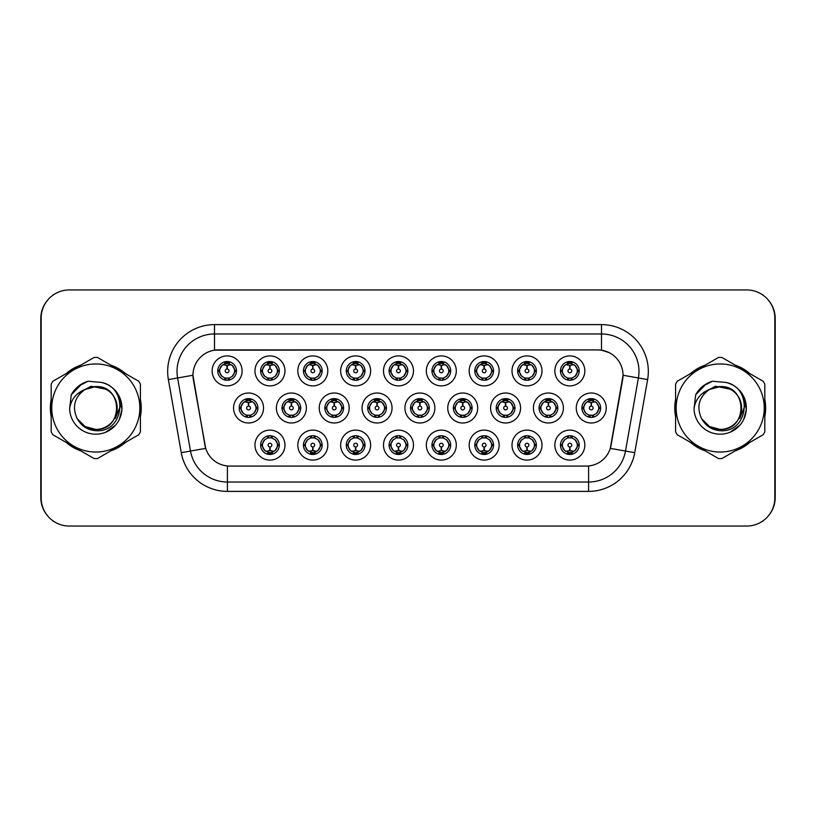 <?xml version="1.0" encoding="UTF-8"?>
<svg xmlns="http://www.w3.org/2000/svg" width="816" height="816" viewBox="0 0 816 816"><rect width="100%" height="100%" fill="white"/><g stroke="black" fill="none" stroke-linecap="round" stroke-linejoin="round"><path stroke-width="1.22" d="M284.957 445.108A14.994 14.994 0 0 1 269.963 460.091A14.994 14.994 0 0 1 254.969 445.108A14.994 14.994 0 0 1 269.963 430.114A14.994 14.994 0 0 1 284.957 445.108M260.6 445.108A9.374 9.374 0 0 0 269.963 454.471A9.374 9.374 0 0 0 279.337 445.108A9.374 9.374 0 0 0 269.963 435.734A9.374 9.374 0 0 0 260.6 445.108L261.61 445.108L264.802 450.544A7.497 7.497 0 0 1 264.802 439.671L261.61 445.108M413.467 445.108A14.994 14.994 0 0 1 398.483 460.091A14.994 14.994 0 0 1 383.489 445.108A14.994 14.994 0 0 1 398.483 430.114A14.994 14.994 0 0 1 413.467 445.108M389.11 445.108A9.374 9.374 0 0 0 398.483 454.471A9.374 9.374 0 0 0 407.847 445.108A9.374 9.374 0 0 0 398.483 435.734A9.374 9.374 0 0 0 389.11 445.108L390.13 445.108L393.322 450.544A7.497 7.497 0 0 1 393.322 439.671L390.13 445.108M456.307 445.108A14.994 14.994 0 0 1 441.323 460.091A14.994 14.994 0 0 1 426.329 445.108A14.994 14.994 0 0 1 441.323 430.114A14.994 14.994 0 0 1 456.307 445.108M431.95 445.108A9.374 9.374 0 0 0 441.323 454.471A9.374 9.374 0 0 0 450.687 445.108A9.374 9.374 0 0 0 441.323 435.734A9.374 9.374 0 0 0 431.95 445.108L432.959 445.108L436.162 450.544A7.497 7.497 0 0 1 436.162 439.671L432.959 445.108M499.147 445.108A14.994 14.994 0 0 1 484.153 460.091A14.994 14.994 0 0 1 469.169 445.108A14.994 14.994 0 0 1 484.153 430.114A14.994 14.994 0 0 1 499.147 445.108M474.79 445.108A9.374 9.374 0 0 0 484.153 454.471A9.374 9.374 0 0 0 493.527 445.108A9.374 9.374 0 0 0 484.153 435.734A9.374 9.374 0 0 0 474.79 445.108L475.799 445.108L478.992 450.544A7.497 7.497 0 0 1 478.992 439.671L475.799 445.108M370.637 445.108A14.994 14.994 0 0 1 355.643 460.091A14.994 14.994 0 0 1 340.649 445.108A14.994 14.994 0 0 1 355.643 430.114A14.994 14.994 0 0 1 370.637 445.108M346.27 445.108A9.374 9.374 0 0 0 355.643 454.471A9.374 9.374 0 0 0 365.007 445.108A9.374 9.374 0 0 0 355.643 435.734A9.374 9.374 0 0 0 346.27 445.108L347.29 445.108L350.482 450.544A7.497 7.497 0 0 1 350.482 439.671L347.29 445.108M327.797 445.108A14.994 14.994 0 0 1 312.803 460.091A14.994 14.994 0 0 1 297.809 445.108A14.994 14.994 0 0 1 312.803 430.114A14.994 14.994 0 0 1 327.797 445.108M303.43 445.108A9.374 9.374 0 0 0 312.803 454.471A9.374 9.374 0 0 0 322.177 445.108A9.374 9.374 0 0 0 312.803 435.734A9.374 9.374 0 0 0 303.43 445.108L304.45 445.108L307.642 450.544A7.497 7.497 0 0 1 307.642 439.671L304.45 445.108M541.987 445.108A14.994 14.994 0 0 1 526.993 460.091A14.994 14.994 0 0 1 511.999 445.108A14.994 14.994 0 0 1 526.993 430.114A14.994 14.994 0 0 1 541.987 445.108M517.63 445.108A9.374 9.374 0 0 0 526.993 454.471A9.374 9.374 0 0 0 536.367 445.108A9.374 9.374 0 0 0 526.993 435.734A9.374 9.374 0 0 0 517.63 445.108L518.639 445.108L521.832 450.544A7.497 7.497 0 0 1 521.832 439.671L518.639 445.108M584.827 445.108A14.994 14.994 0 0 1 569.833 460.091A14.994 14.994 0 0 1 554.839 445.108A14.994 14.994 0 0 1 569.833 430.114A14.994 14.994 0 0 1 584.827 445.108M560.459 445.108A9.374 9.374 0 0 0 569.833 454.471A9.374 9.374 0 0 0 579.207 445.108A9.374 9.374 0 0 0 569.833 435.734A9.374 9.374 0 0 0 560.459 445.108L561.479 445.108L564.672 450.544A7.497 7.497 0 0 1 564.672 439.671L561.479 445.108M263.537 408A14.994 14.994 0 0 1 248.543 422.994A14.994 14.994 0 0 1 233.549 408A14.994 14.994 0 0 1 248.543 393.006A14.994 14.994 0 0 1 263.537 408M239.18 408A9.374 9.374 0 0 0 248.543 417.374A9.374 9.374 0 0 0 257.917 408A9.374 9.374 0 0 0 248.543 398.626A9.374 9.374 0 0 0 239.18 408L240.19 408.01L243.382 413.437A7.497 7.497 0 0 1 243.392 402.553L240.19 408.01M306.377 408A14.994 14.994 0 0 1 291.383 422.994A14.994 14.994 0 0 1 276.389 408A14.994 14.994 0 0 1 291.383 393.006A14.994 14.994 0 0 1 306.377 408M282.01 408A9.374 9.374 0 0 0 291.383 417.374A9.374 9.374 0 0 0 300.757 408A9.374 9.374 0 0 0 291.383 398.626A9.374 9.374 0 0 0 282.01 408L283.03 408.01L286.222 413.437A7.497 7.497 0 0 1 286.232 402.553L283.03 408.01M434.887 408A14.994 14.994 0 0 1 419.903 422.994A14.994 14.994 0 0 1 404.909 408A14.994 14.994 0 0 1 419.903 393.006A14.994 14.994 0 0 1 434.887 408M410.53 408A9.374 9.374 0 0 0 419.903 417.374A9.374 9.374 0 0 0 429.267 408A9.374 9.374 0 0 0 419.903 398.626A9.374 9.374 0 0 0 410.53 408L411.55 408.01L414.742 413.437A7.497 7.497 0 0 1 414.752 402.553L411.55 408.01M349.217 408A14.994 14.994 0 0 1 334.223 422.994A14.994 14.994 0 0 1 319.229 408A14.994 14.994 0 0 1 334.223 393.006A14.994 14.994 0 0 1 349.217 408M324.85 408A9.374 9.374 0 0 0 334.223 417.374A9.374 9.374 0 0 0 343.597 408A9.374 9.374 0 0 0 334.223 398.626A9.374 9.374 0 0 0 324.85 408L325.87 408.01L329.062 413.437A7.497 7.497 0 0 1 329.072 402.553L325.87 408.01M392.057 408A14.994 14.994 0 0 1 377.063 422.994A14.994 14.994 0 0 1 362.069 408A14.994 14.994 0 0 1 377.063 393.006A14.994 14.994 0 0 1 392.057 408M367.69 408A9.374 9.374 0 0 0 377.063 417.374A9.374 9.374 0 0 0 386.427 408A9.374 9.374 0 0 0 377.063 398.626A9.374 9.374 0 0 0 367.69 408L368.71 408.01L371.902 413.437A7.497 7.497 0 0 1 371.912 402.553L368.71 408.01M563.407 408A14.994 14.994 0 0 1 548.413 422.994A14.994 14.994 0 0 1 533.419 408A14.994 14.994 0 0 1 548.413 393.006A14.994 14.994 0 0 1 563.407 408M539.05 408A9.374 9.374 0 0 0 548.413 417.374A9.374 9.374 0 0 0 557.787 408A9.374 9.374 0 0 0 548.413 398.626A9.374 9.374 0 0 0 539.05 408L540.059 408.01L543.252 413.437A7.497 7.497 0 0 1 543.262 402.553L540.059 408.01M520.567 408A14.994 14.994 0 0 1 505.573 422.994A14.994 14.994 0 0 1 490.589 408A14.994 14.994 0 0 1 505.573 393.006A14.994 14.994 0 0 1 520.567 408M496.21 408A9.374 9.374 0 0 0 505.573 417.374A9.374 9.374 0 0 0 514.947 408A9.374 9.374 0 0 0 505.573 398.626A9.374 9.374 0 0 0 496.21 408L497.219 408.01L500.412 413.437A7.497 7.497 0 0 1 500.422 402.553L497.219 408.01M477.727 408A14.994 14.994 0 0 1 462.733 422.994A14.994 14.994 0 0 1 447.749 408A14.994 14.994 0 0 1 462.733 393.006A14.994 14.994 0 0 1 477.727 408M453.37 408A9.374 9.374 0 0 0 462.733 417.374A9.374 9.374 0 0 0 472.107 408A9.374 9.374 0 0 0 462.733 398.626A9.374 9.374 0 0 0 453.37 408L454.379 408.01L457.582 413.437A7.497 7.497 0 0 1 457.592 402.553L454.379 408.01M606.247 408A14.994 14.994 0 0 1 591.253 422.994A14.994 14.994 0 0 1 576.259 408A14.994 14.994 0 0 1 591.253 393.006A14.994 14.994 0 0 1 606.247 408M581.879 408A9.374 9.374 0 0 0 591.253 417.374A9.374 9.374 0 0 0 600.627 408A9.374 9.374 0 0 0 591.253 398.626A9.374 9.374 0 0 0 581.879 408L582.899 408.01L586.092 413.437A7.497 7.497 0 0 1 586.102 402.553L582.899 408.01M541.987 370.892A14.994 14.994 0 0 1 526.993 385.886A14.994 14.994 0 0 1 511.999 370.892A14.994 14.994 0 0 1 526.993 355.909A14.994 14.994 0 0 1 541.987 370.892M517.63 370.892A9.374 9.374 0 0 0 526.993 380.266A9.374 9.374 0 0 0 536.367 370.892A9.374 9.374 0 0 0 526.993 361.529A9.374 9.374 0 0 0 517.63 370.892L518.639 370.913L521.832 376.329A7.497 7.497 0 0 1 521.842 365.446L518.639 370.913M499.147 370.892A14.994 14.994 0 0 1 484.153 385.886A14.994 14.994 0 0 1 469.169 370.892A14.994 14.994 0 0 1 484.153 355.909A14.994 14.994 0 0 1 499.147 370.892M474.79 370.892A9.374 9.374 0 0 0 484.153 380.266A9.374 9.374 0 0 0 493.527 370.892A9.374 9.374 0 0 0 484.153 361.529A9.374 9.374 0 0 0 474.79 370.892L475.799 370.913L478.992 376.329A7.497 7.497 0 0 1 479.012 365.446L475.799 370.913M456.307 370.892A14.994 14.994 0 0 1 441.323 385.886A14.994 14.994 0 0 1 426.329 370.892A14.994 14.994 0 0 1 441.323 355.909A14.994 14.994 0 0 1 456.307 370.892M431.95 370.892A9.374 9.374 0 0 0 441.323 380.266A9.374 9.374 0 0 0 450.687 370.892A9.374 9.374 0 0 0 441.323 361.529A9.374 9.374 0 0 0 431.95 370.892L432.959 370.913L436.162 376.329A7.497 7.497 0 0 1 436.172 365.446L432.959 370.913M413.467 370.892A14.994 14.994 0 0 1 398.483 385.886A14.994 14.994 0 0 1 383.489 370.892A14.994 14.994 0 0 1 398.483 355.909A14.994 14.994 0 0 1 413.467 370.892M389.11 370.892A9.374 9.374 0 0 0 398.483 380.266A9.374 9.374 0 0 0 407.847 370.892A9.374 9.374 0 0 0 398.483 361.529A9.374 9.374 0 0 0 389.11 370.892L390.13 370.913L393.322 376.329A7.497 7.497 0 0 1 393.332 365.446L390.13 370.913M370.637 370.892A14.994 14.994 0 0 1 355.643 385.886A14.994 14.994 0 0 1 340.649 370.892A14.994 14.994 0 0 1 355.643 355.909A14.994 14.994 0 0 1 370.637 370.892M346.27 370.892A9.374 9.374 0 0 0 355.643 380.266A9.374 9.374 0 0 0 365.007 370.892A9.374 9.374 0 0 0 355.643 361.529A9.374 9.374 0 0 0 346.27 370.892L347.29 370.913L350.482 376.329A7.497 7.497 0 0 1 350.492 365.446L347.29 370.913M327.797 370.892A14.994 14.994 0 0 1 312.803 385.886A14.994 14.994 0 0 1 297.809 370.892A14.994 14.994 0 0 1 312.803 355.909A14.994 14.994 0 0 1 327.797 370.892M303.43 370.892A9.374 9.374 0 0 0 312.803 380.266A9.374 9.374 0 0 0 322.177 370.892A9.374 9.374 0 0 0 312.803 361.529A9.374 9.374 0 0 0 303.43 370.892L304.45 370.913L307.642 376.329A7.497 7.497 0 0 1 307.652 365.446L304.45 370.913M284.957 370.892A14.994 14.994 0 0 1 269.963 385.886A14.994 14.994 0 0 1 254.969 370.892A14.994 14.994 0 0 1 269.963 355.909A14.994 14.994 0 0 1 284.957 370.892M260.6 370.892A9.374 9.374 0 0 0 269.963 380.266A9.374 9.374 0 0 0 279.337 370.892A9.374 9.374 0 0 0 269.963 361.529A9.374 9.374 0 0 0 260.6 370.892L261.61 370.913L264.802 376.329A7.497 7.497 0 0 1 264.812 365.446L261.61 370.913M242.117 370.892A14.994 14.994 0 0 1 227.123 385.886A14.994 14.994 0 0 1 212.14 370.892A14.994 14.994 0 0 1 227.123 355.909A14.994 14.994 0 0 1 242.117 370.892M217.76 370.892A9.374 9.374 0 0 0 227.123 380.266A9.374 9.374 0 0 0 236.497 370.892A9.374 9.374 0 0 0 227.123 361.529A9.374 9.374 0 0 0 217.76 370.892L218.77 370.913L221.962 376.329A7.497 7.497 0 0 1 221.972 365.446L218.77 370.913M584.827 370.892A14.994 14.994 0 0 1 569.833 385.886A14.994 14.994 0 0 1 554.839 370.892A14.994 14.994 0 0 1 569.833 355.909A14.994 14.994 0 0 1 584.827 370.892M560.459 370.892A9.374 9.374 0 0 0 569.833 380.266A9.374 9.374 0 0 0 579.207 370.892A9.374 9.374 0 0 0 569.833 361.529A9.374 9.374 0 0 0 560.459 370.892L561.479 370.913L564.672 376.329A7.497 7.497 0 0 1 564.682 365.446L561.479 370.913M181.264 452.676L168.382 379.593A46.849 46.849 0 0 1 214.516 324.605L601.484 324.605A46.849 46.849 0 0 1 647.618 379.593L634.736 452.676A46.849 46.849 0 0 1 588.601 491.395L227.399 491.395A46.849 46.849 0 0 1 181.264 452.676L205.693 448.372L193.351 379.603A25.296 25.296 0 0 1 218.26 349.911L597.74 349.911A25.296 25.296 0 0 1 622.649 379.603L611.082 445.189A25.296 25.296 0 0 1 586.174 466.089L229.826 466.089A25.296 25.296 0 0 1 204.918 445.189L192.964 375.258L177.602 377.971A37.475 37.475 0 0 1 214.516 333.979L601.484 333.979A37.475 37.475 0 0 1 638.398 377.971L625.505 451.054A37.475 37.475 0 0 1 588.601 482.021L227.399 482.021A37.475 37.475 0 0 1 190.495 451.054L177.602 377.971A37.475 37.475 0 0 1 177.031 371.453M51.173 399.412A45.441 45.441 0 0 0 51.173 416.588M66.045 442.343A45.441 45.441 0 0 0 80.927 450.942M110.67 450.942A45.441 45.441 0 0 0 125.552 442.343M140.423 416.588A45.441 45.441 0 0 0 140.423 399.412M675.577 399.412A45.441 45.441 0 0 0 675.577 416.588M690.448 442.343A45.441 45.441 0 0 0 705.33 450.942M735.073 450.942A45.441 45.441 0 0 0 749.955 442.343M764.827 416.588A45.441 45.441 0 0 0 764.827 399.412M214.516 324.605L214.516 350.186L597.74 349.911L601.484 350.186L609.113 352.604M192.964 375.207L193.239 371.453M586.174 466.089L229.826 466.089M647.618 379.593L623.036 375.258L610.307 448.372L634.736 452.676M611.082 445.189L610.929 445.985M205.071 445.985L204.918 445.189M125.552 373.657A45.441 45.441 0 0 0 110.67 365.058M80.927 365.058A45.441 45.441 0 0 0 66.045 373.657M749.955 373.657A45.441 45.441 0 0 0 735.073 365.058M705.33 365.058A45.441 45.441 0 0 0 690.448 373.657M774.823 318.046A28.111 28.111 0 0 0 746.711 289.945L69.289 289.945A28.111 28.111 0 0 0 41.177 318.046L41.177 497.954A28.111 28.111 0 0 0 69.289 526.055L746.711 526.055A28.111 28.111 0 0 0 774.823 497.954L774.823 318.046M47.144 300.727A28.111 28.111 0 0 0 40.8 318.515L40.8 497.485A28.111 28.111 0 0 0 47.144 515.273M768.856 515.273A28.111 28.111 0 0 0 775.2 497.485L775.2 318.515A28.111 28.111 0 0 0 768.856 300.727M568.976 365.17L569.588 365.282L569.752 369.026A1.867 1.867 180 0 0 567.967 370.943A1.867 1.867 180 0 0 569.833 372.769A1.867 1.867 180 0 0 571.71 370.943A1.867 1.867 180 0 0 569.915 369.026L570.078 365.282L570.7 365.17M573.903 364.609L570.068 365.466M577.33 370.892A7.497 7.497 0 0 1 574.994 376.329L578.187 370.892L574.994 365.456A7.497 7.497 0 0 1 577.33 370.892M570.241 361.539L570.16 363.406L571.751 363.65A7.497 7.497 0 0 1 571.802 363.661L572.577 361.937M566.712 364.079L569.507 363.406L569.476 362.712M569.425 361.539L569.507 363.406M571.679 361.712L570.629 363.446L571.445 361.661L570.629 363.446L574.994 365.456C578.075 369.087 578.075 372.708 574.994 376.329L571.802 378.124L567.64 378.063M571.679 380.083L570.894 378.318L571.802 378.124L572.577 379.858M570.894 378.318L571.445 380.123L570.894 378.318M567.987 380.083L569.038 378.349L568.222 380.123L569.038 378.349L567.865 378.124L567.089 379.858M567.987 361.712L568.783 363.477L564.672 365.456C561.592 369.077 561.592 372.708 564.672 376.329L567.865 378.124M568.783 363.477L568.222 361.661L568.783 363.477M569.599 365.466L565.763 364.609M590.386 402.278L591.008 402.38L591.172 406.133A1.867 1.867 180 0 0 589.387 408.041A1.867 1.867 180 0 0 591.253 409.877A1.867 1.867 180 0 0 593.12 408.041A1.867 1.867 180 0 0 591.335 406.133L591.498 402.38L592.12 402.278M595.323 401.707L591.488 402.574M598.75 408A7.497 7.497 0 0 1 596.414 413.437L599.607 408L596.414 402.563A7.497 7.497 0 0 1 598.75 408M591.661 398.636L591.58 400.513L593.161 400.748A7.497 7.497 0 0 1 593.222 400.768L593.997 399.044M588.132 401.186L590.927 400.513L590.896 399.809M590.845 398.636L590.927 400.513M593.099 398.81L592.049 400.544L592.865 398.769L592.049 400.544L596.414 402.563C599.495 406.195 599.495 409.816 596.414 413.437L593.222 415.232L589.06 415.171M593.099 417.19L592.304 415.426L593.222 415.232L593.997 416.956M592.304 415.426L592.865 417.231L592.304 415.426M589.407 417.19L590.458 415.456L589.642 417.231L590.458 415.456L589.285 415.232L588.509 416.956M589.407 398.81L590.203 400.574L586.092 402.563C583.012 406.184 583.012 409.805 586.092 413.437L589.285 415.232M590.203 400.574L589.642 398.769L590.203 400.574M591.019 402.574L587.183 401.707M570.7 450.83L570.078 450.718L569.915 446.974A1.867 1.867 -0 0 0 571.71 445.057A1.867 1.867 -0 0 0 569.833 443.231A1.867 1.867 -0 0 0 567.967 445.057A1.867 1.867 -0 0 0 569.752 446.974L569.588 450.718L568.976 450.83M565.763 451.391L569.599 450.534M571.679 454.288L570.894 452.523L574.994 450.544C578.075 446.923 578.075 443.292 574.994 439.671A7.497 7.497 0 0 1 574.984 450.554L578.187 445.087L574.994 439.671L571.802 437.876L572.577 436.142M569.425 454.461L569.507 452.594L567.926 452.35A7.497 7.497 0 0 1 567.865 452.339L567.089 454.063M572.954 451.921L570.16 452.594L570.19 453.288M570.241 454.461L570.16 452.594M567.987 454.288L569.038 452.554L568.222 454.339L569.038 452.554L564.672 450.544C561.592 446.913 561.592 443.292 564.672 439.671L567.865 437.876L567.089 436.142M567.987 435.917L568.783 437.682L567.865 437.876M568.783 437.682L568.222 435.877L568.783 437.682M567.834 437.876L572.026 437.937M571.679 435.917L570.629 437.651L571.445 435.877L570.629 437.651L571.802 437.876M570.894 452.523L571.445 454.339L570.894 452.523M570.068 450.534L573.903 451.391M117.208 407.225A21.42 21.42 0 0 0 85.078 389.456C74.582 396.923 71.91 406.562 77.061 418.373L77.347 418.873A21.42 21.42 0 0 0 95.798 429.42C123.43 430.756 123.43 385.244 95.798 386.58L85.078 389.456L95.798 386.58C123.43 385.244 123.43 430.756 95.798 429.42A21.42 21.42 0 0 0 117.218 408C115.954 394.985 108.814 387.845 95.798 386.58C123.43 385.244 123.43 430.756 95.798 429.42C123.43 430.756 123.43 385.244 95.798 386.58C123.43 385.244 123.43 430.756 95.798 429.42C123.43 430.756 123.43 385.244 95.798 386.58C123.43 385.244 123.43 430.756 95.798 429.42L85.088 426.554L77.347 418.873L85.088 426.554L95.798 429.42L85.088 426.554L77.347 418.873L85.088 426.554L95.798 429.42L85.088 426.554L77.347 418.873L85.088 426.554L95.798 429.42L85.088 426.554L77.347 418.873C81.447 426.105 87.598 430.042 95.798 430.675C124.44 433.072 128.918 387.416 101.296 382.408L88.016 381.245C80.611 383.53 75.031 388.039 71.267 394.791L69.625 408.571A26.183 26.183 0 0 0 95.798 434.183A26.183 26.183 0 0 0 101.296 382.408M95.798 452.033A44.033 44.033 0 0 0 139.842 408A44.033 44.033 0 0 0 95.798 363.967A44.033 44.033 0 0 0 51.765 408A44.033 44.033 0 0 0 95.798 452.033M95.798 458.592A50.592 50.592 0 0 0 97.461 458.572L138.761 434.724A50.592 50.592 0 0 0 140.423 431.848L140.423 384.152A50.592 50.592 0 0 0 138.761 381.276L97.461 357.428A50.592 50.592 0 0 0 94.146 357.428L52.836 381.276A50.592 50.592 0 0 0 51.173 384.152L51.173 431.848A50.592 50.592 0 0 0 52.836 434.724L94.146 458.572A50.592 50.592 0 0 0 95.798 458.592M119.758 397.443L121.931 409.53L119.411 419.302M115.556 425.177L105.743 432.215M69.625 408.571C71.145 399.34 76.296 392.965 85.078 389.456M71.267 394.791L81.875 383.877L87.853 381.296L81.875 383.877L71.298 394.74L81.875 383.877L87.853 381.296L81.875 383.877L71.267 394.791L81.875 383.877L88.016 381.245L78.387 386.254M87.853 381.296L81.875 383.877L71.298 394.74L81.875 383.877L87.853 381.296L81.875 383.877L71.298 394.74M140.423 413.61A44.972 44.972 0 0 0 140.423 402.39M122.971 372.157A44.972 44.972 0 0 0 113.251 366.547M78.346 366.547A44.972 44.972 0 0 0 68.626 372.157M51.173 402.39A44.972 44.972 0 0 0 51.173 413.61M120.37 406.225L115.372 418.394M106.202 389.273L91.015 386.233L77.51 393.863M68.626 443.843A44.972 44.972 0 0 0 78.346 449.453M113.251 449.453A44.972 44.972 0 0 0 122.971 443.843M741.601 407.225A21.42 21.42 0 0 0 709.481 389.456C698.986 396.923 696.313 406.562 701.454 418.373L701.75 418.873A21.42 21.42 0 0 0 720.202 429.42C747.833 430.756 747.833 385.244 720.202 386.58L709.481 389.456L720.202 386.58C747.833 385.244 747.833 430.756 720.202 429.42A21.42 21.42 0 0 0 741.622 408C740.347 394.985 733.207 387.845 720.202 386.58C747.833 385.244 747.833 430.756 720.202 429.42C747.833 430.756 747.833 385.244 720.202 386.58C747.833 385.244 747.833 430.756 720.202 429.42C747.833 430.756 747.833 385.244 720.202 386.58C747.833 385.244 747.833 430.756 720.202 429.42L709.492 426.554L701.75 418.873L709.492 426.554L720.202 429.42L709.492 426.554L701.75 418.873L709.492 426.554L720.202 429.42L709.492 426.554L701.75 418.873L709.492 426.554L720.202 429.42L709.492 426.554L701.75 418.873C705.85 426.105 712.001 430.042 720.202 430.675C748.843 433.072 753.311 387.416 725.689 382.408L712.409 381.245C705.014 383.53 699.434 388.039 695.671 394.791L694.028 408.571A26.183 26.183 0 0 0 720.202 434.183A26.183 26.183 0 0 0 725.689 382.408M720.202 452.033A44.033 44.033 0 0 0 764.235 408A44.033 44.033 0 0 0 720.202 363.967A44.033 44.033 0 0 0 676.158 408A44.033 44.033 0 0 0 720.202 452.033M720.202 458.592A50.592 50.592 0 0 0 721.854 458.572L763.164 434.724A50.592 50.592 0 0 0 764.827 431.848L764.827 384.152A50.592 50.592 0 0 0 763.164 381.276L721.854 357.428A50.592 50.592 0 0 0 718.539 357.428L677.239 381.276A50.592 50.592 0 0 0 675.577 384.152L675.577 431.848A50.592 50.592 0 0 0 677.239 434.724L718.539 458.572A50.592 50.592 0 0 0 720.202 458.592M744.151 397.443L746.334 409.53L743.815 419.302M739.959 425.177L730.136 432.215M694.028 408.571C695.538 399.34 700.689 392.965 709.481 389.456M712.256 381.296L706.268 383.877L695.701 394.74L706.268 383.877L712.256 381.296L706.268 383.877L695.701 394.74L706.268 383.877L712.256 381.296L706.268 383.877L695.701 394.74L706.268 383.877L712.256 381.296L706.268 383.877L695.671 394.791L706.268 383.877L712.409 381.245L702.78 386.254M764.827 413.61A44.972 44.972 0 0 0 764.827 402.39M747.374 372.157A44.972 44.972 0 0 0 737.654 366.547M702.749 366.547A44.972 44.972 0 0 0 693.029 372.157M675.577 402.39A44.972 44.972 0 0 0 675.577 413.61M744.773 406.225L739.765 418.394M730.595 389.273L715.408 386.233L701.913 393.863M693.029 443.843A44.972 44.972 0 0 0 702.749 449.453M737.654 449.453A44.972 44.972 0 0 0 747.374 443.843M526.136 365.17L526.748 365.282L526.912 369.026A1.867 1.867 180 0 0 525.127 370.943A1.867 1.867 180 0 0 526.993 372.769A1.867 1.867 180 0 0 528.87 370.943A1.867 1.867 180 0 0 527.075 369.026L527.238 365.282L527.86 365.17M531.073 364.609L527.228 365.466A5.437 5.437 0 0 1 527.238 365.466M534.49 370.892A7.497 7.497 0 0 1 532.154 376.329L535.347 370.892L532.154 365.456A7.497 7.497 0 0 1 534.49 370.892M527.401 361.539L527.32 363.406L528.911 363.65A7.497 7.497 0 0 1 528.962 363.661L529.737 361.937M523.872 364.079L526.667 363.406L526.636 362.712M526.585 361.539L526.667 363.406M528.839 361.712L527.789 363.446L532.154 365.456C535.235 369.087 535.235 372.708 532.154 376.329L528.962 378.124L524.8 378.063M528.839 380.083L528.054 378.318L528.962 378.124L529.737 379.858M528.054 378.318L528.605 380.123L528.054 378.318M525.157 380.083L526.208 378.349L525.025 378.124L524.26 379.858M525.157 361.712L525.943 363.477L521.832 365.456C518.752 369.077 518.752 372.708 521.832 376.329L525.025 378.124M525.943 363.477L525.382 361.661L525.943 363.477M526.759 365.466L522.923 364.609M483.296 365.17L483.908 365.282L484.072 369.026A1.867 1.867 180 0 0 482.287 370.943A1.867 1.867 180 0 0 484.153 372.769A1.867 1.867 180 0 0 486.03 370.943A1.867 1.867 180 0 0 484.235 369.026L484.398 365.282L485.02 365.17M488.233 364.609L484.398 365.466M491.65 370.892A7.497 7.497 0 0 1 489.314 376.329L492.517 370.892L489.314 365.456A7.497 7.497 0 0 1 491.65 370.892M484.561 361.539L484.48 363.406L486.071 363.65A7.497 7.497 0 0 1 486.122 363.661L486.897 361.937M481.032 364.079L483.827 363.406L483.796 362.712M483.745 361.539L483.827 363.406M485.999 361.712L484.949 363.446L489.314 365.456C492.405 369.087 492.405 372.708 489.314 376.329L486.122 378.124L481.97 378.063M485.999 380.083L485.214 378.318L486.122 378.124L486.897 379.858M485.214 378.318L485.775 380.123L485.214 378.318M482.317 380.083L483.368 378.349L482.185 378.124L481.42 379.858M482.317 361.712L483.103 363.477L478.992 365.456C475.912 369.077 475.912 372.708 478.992 376.329L482.185 378.124M483.103 363.477L482.542 361.661L483.103 363.477M483.919 365.466L480.083 364.609M440.456 365.17L441.068 365.282A5.62 5.62 0 0 1 441.079 365.282L441.079 365.466M445.393 364.609L442.18 365.17M448.81 370.892A7.497 7.497 0 0 1 446.485 376.329L449.677 370.892L446.485 365.456A7.497 7.497 0 0 1 448.81 370.892M441.731 361.539L441.65 363.406L443.231 363.65A7.497 7.497 0 0 1 443.292 363.661L444.057 361.937M437.243 364.609L441.068 365.282L441.242 369.026A1.867 1.867 180 0 0 439.447 370.943A1.867 1.867 180 0 0 441.323 372.769A1.867 1.867 180 0 0 443.19 370.943A1.867 1.867 180 0 0 441.405 369.026L441.558 365.466M438.192 364.079L440.987 363.406L440.966 362.712M440.905 361.539L440.987 363.406M443.159 361.712L442.109 363.446L446.485 365.456C449.565 369.087 449.565 372.708 446.485 376.329L443.292 378.124L444.057 379.858M443.159 380.083L442.374 378.318L443.292 378.124M442.374 378.318L442.935 380.123L442.374 378.318M443.323 378.124L439.13 378.063M439.477 380.083L440.528 378.349L439.355 378.124L438.58 379.858M439.477 361.712L440.263 363.477L436.162 365.456C433.072 369.077 433.072 372.708 436.162 376.329L439.355 378.124M440.263 363.477L439.702 361.661L440.263 363.477M397.616 365.17L398.239 365.282L398.402 369.026A1.867 1.867 180 0 0 396.607 370.943A1.867 1.867 180 0 0 398.483 372.769A1.867 1.867 180 0 0 400.35 370.943A1.867 1.867 180 0 0 398.565 369.026L398.728 365.282L399.34 365.17M402.553 364.609L398.718 365.466M405.98 370.892A7.497 7.497 0 0 1 403.645 376.329L406.837 370.892L403.645 365.456A7.497 7.497 0 0 1 405.98 370.892M398.891 361.539L398.81 363.406L400.391 363.65A7.497 7.497 0 0 1 400.452 363.661L401.217 361.937M395.352 364.079L398.157 363.406L398.126 362.712M398.075 361.539L398.157 363.406M400.319 361.712L399.269 363.446L403.645 365.456C406.725 369.087 406.725 372.708 403.645 376.329L400.452 378.124L401.217 379.858M400.319 380.083L399.534 378.318L400.452 378.124M399.534 378.318L400.095 380.123L399.534 378.318M400.483 378.124L396.29 378.063M396.637 380.083L397.688 378.349L396.515 378.124L395.74 379.858M396.637 361.712L397.423 363.477L393.322 365.456C390.242 369.077 390.242 372.708 393.322 376.329L396.515 378.124M397.423 363.477L396.872 361.661L397.423 363.477M398.239 365.466L394.403 364.609M527.86 450.83L527.238 450.718L527.075 446.974A1.867 1.867 -0 0 0 528.87 445.057A1.867 1.867 -0 0 0 526.993 443.231A1.867 1.867 -0 0 0 525.127 445.057A1.867 1.867 -0 0 0 526.912 446.974L526.748 450.718L526.136 450.83M522.923 451.391L526.759 450.534M528.839 454.288L528.054 452.523L532.154 450.544C535.235 446.923 535.235 443.292 532.154 439.671A7.497 7.497 0 0 1 532.144 450.554L535.347 445.087L532.154 439.671L528.962 437.876L529.737 436.142M526.585 454.461L526.667 452.594L525.086 452.35A7.497 7.497 0 0 1 525.025 452.339L524.26 454.063M530.125 451.921L527.32 452.594L527.35 453.288M527.401 454.461L527.32 452.594M525.157 454.288L526.208 452.554L521.832 450.544C518.752 446.913 518.752 443.292 521.832 439.671L525.025 437.876L524.26 436.142M525.157 435.917L525.943 437.682L525.025 437.876M525.943 437.682L525.382 435.877L525.943 437.682M524.994 437.876L529.186 437.937M528.839 435.917L527.789 437.651L528.962 437.876M528.054 452.523L528.605 454.339L528.054 452.523M527.238 450.534A5.437 5.437 0 0 1 527.228 450.534L531.073 451.391M485.02 450.83L484.398 450.718L484.235 446.974A1.867 1.867 -0 0 0 486.03 445.057A1.867 1.867 -0 0 0 484.153 443.231A1.867 1.867 -0 0 0 482.287 445.057A1.867 1.867 -0 0 0 484.072 446.974L483.908 450.718L483.296 450.83M480.083 451.391L483.919 450.534M485.999 454.288L485.214 452.523L489.314 450.544C492.405 446.923 492.405 443.292 489.314 439.671A7.497 7.497 0 0 1 489.304 450.554L492.517 445.087L489.314 439.671L486.122 437.876L486.897 436.142M483.745 454.461L483.827 452.594L482.246 452.35A7.497 7.497 0 0 1 482.185 452.339L481.42 454.063M487.285 451.921L484.48 452.594L484.51 453.288M484.561 454.461L484.48 452.594M482.317 454.288L483.368 452.554L478.992 450.544C475.912 446.913 475.912 443.292 478.992 439.671L482.185 437.876L481.42 436.142M482.317 435.917L483.103 437.682L482.185 437.876M483.103 437.682L482.542 435.877L483.103 437.682M482.154 437.876L486.346 437.937M485.999 435.917L484.949 437.651L486.122 437.876M485.214 452.523L485.775 454.339L485.214 452.523M484.398 450.534L488.233 451.391M442.18 450.83L441.568 450.718L441.405 446.974A1.867 1.867 -0 0 0 443.19 445.057A1.867 1.867 -0 0 0 441.323 443.231A1.867 1.867 -0 0 0 439.447 445.057A1.867 1.867 -0 0 0 441.242 446.974L441.079 450.718L440.456 450.83M437.243 451.391L441.068 450.718A5.62 5.62 0 0 0 441.079 450.718L441.079 450.534M443.159 435.917L442.374 437.682L446.485 439.671C449.565 443.292 449.565 446.923 446.485 450.544L449.677 445.087L446.485 439.671A7.497 7.497 0 0 1 446.464 450.554A7.497 7.497 0 0 0 448.81 445.108M440.905 454.461L440.997 452.594L439.406 452.35A7.497 7.497 0 0 1 439.355 452.339L438.58 454.063M444.445 451.921L441.65 452.594L441.68 453.288M441.731 454.461L441.65 452.594M439.477 454.288L440.528 452.554L436.162 450.544C433.072 446.913 433.072 443.292 436.162 439.671L439.355 437.876L438.58 436.142M439.477 435.917L440.263 437.682L439.355 437.876M440.263 437.682L439.702 435.877L440.263 437.682M439.314 437.876L443.506 437.937M442.374 437.682L442.935 435.877L442.374 437.682M443.159 454.288L442.374 452.523L446.485 450.544M442.374 452.523L442.935 454.339L442.374 452.523M441.558 450.534L445.393 451.391M399.34 450.83L398.728 450.718L398.565 446.974A1.867 1.867 -0 0 0 400.35 445.057A1.867 1.867 -0 0 0 398.483 443.231A1.867 1.867 -0 0 0 396.607 445.057A1.867 1.867 -0 0 0 398.402 446.974L398.239 450.718L397.616 450.83M394.403 451.391L398.239 450.534M400.319 435.917L399.534 437.682L403.645 439.671C406.725 443.292 406.725 446.923 403.645 450.544L406.837 445.087L403.645 439.671A7.497 7.497 0 0 1 403.634 450.554A7.497 7.497 0 0 0 405.98 445.108M398.075 454.461L398.157 452.594L396.566 452.35A7.497 7.497 0 0 1 396.515 452.339L395.74 454.063M401.605 451.921L398.81 452.594L398.84 453.288M398.891 454.461L398.81 452.594M396.637 454.288L397.688 452.554L393.322 450.544C390.242 446.913 390.242 443.292 393.322 439.671L396.515 437.876L395.74 436.142M396.637 435.917L397.423 437.682L396.515 437.876M397.423 437.682L396.872 435.877L397.423 437.682M396.484 437.876L400.676 437.937M399.534 437.682L400.095 435.877L399.534 437.682M400.319 454.288L399.534 452.523L403.645 450.544M399.534 452.523L400.095 454.339L399.534 452.523M398.718 450.534L402.553 451.391M547.556 402.278L548.168 402.38L548.332 406.133A1.867 1.867 180 0 0 546.547 408.041A1.867 1.867 180 0 0 548.413 409.877A1.867 1.867 180 0 0 550.29 408.041A1.867 1.867 180 0 0 548.495 406.133L548.658 402.38L549.28 402.278M552.493 401.707L548.648 402.574M555.91 408A7.497 7.497 0 0 1 553.574 413.437L556.767 408L553.574 402.563A7.497 7.497 0 0 1 555.91 408M548.821 398.636L548.74 400.513L550.331 400.748A7.497 7.497 0 0 1 550.382 400.768L551.157 399.044M545.292 401.186L548.087 400.513L548.056 399.809M548.005 398.636L548.087 400.513M550.259 398.81L549.209 400.544L553.574 402.563C556.655 406.195 556.655 409.816 553.574 413.437L550.382 415.232L546.22 415.171M550.259 417.19L549.474 415.426L550.382 415.232L551.157 416.956M549.474 415.426L550.025 417.231L549.474 415.426M546.567 417.19L547.618 415.456L546.802 417.231L547.618 415.456L546.445 415.232L545.669 416.956M546.567 398.81L547.363 400.574L543.252 402.563C540.172 406.184 540.172 409.805 543.252 413.437L546.445 415.232M547.363 400.574L546.802 398.769L547.363 400.574M548.179 402.574L544.343 401.707M504.716 402.278L505.328 402.38L505.492 406.133A1.867 1.867 180 0 0 503.707 408.041A1.867 1.867 180 0 0 505.573 409.877A1.867 1.867 180 0 0 507.45 408.041A1.867 1.867 180 0 0 505.655 406.133L505.818 402.38L506.44 402.278M509.653 401.707L505.818 402.574M513.07 408A7.497 7.497 0 0 1 510.734 413.437L513.927 408L510.734 402.563A7.497 7.497 0 0 1 513.07 408M505.981 398.636L505.9 400.513L507.491 400.748A7.497 7.497 0 0 1 507.542 400.768L508.317 399.044M502.452 401.186L505.247 400.513L505.216 399.809M505.165 398.636L505.247 400.513M507.419 398.81L506.369 400.544L510.734 402.563C513.815 406.195 513.815 409.816 510.734 413.437L507.542 415.232L503.38 415.171M507.419 417.19L506.634 415.426L507.542 415.232L508.317 416.956M506.634 415.426L507.195 417.231L506.634 415.426M503.737 417.19L504.788 415.456L503.605 415.232L502.84 416.956M503.737 398.81L504.523 400.574L500.412 402.563C497.332 406.184 497.332 409.805 500.412 413.437L503.605 415.232M504.523 400.574L503.962 398.769L504.523 400.574M505.339 402.574L501.503 401.707M461.876 402.278L462.488 402.38L462.652 406.133A1.867 1.867 180 0 0 460.867 408.041A1.867 1.867 180 0 0 462.733 409.877A1.867 1.867 180 0 0 464.61 408.041A1.867 1.867 180 0 0 462.815 406.133L462.988 402.38L463.6 402.278M466.813 401.707L462.978 402.574M470.23 408A7.497 7.497 0 0 1 467.894 413.437L471.097 408L467.894 402.563A7.497 7.497 0 0 1 470.23 408M463.151 398.636L463.07 400.513L464.651 400.748A7.497 7.497 0 0 1 464.712 400.768L465.477 399.044M459.612 401.186L462.407 400.513L462.376 399.809M462.325 398.636L462.407 400.513M464.579 398.81L463.529 400.544L467.894 402.563C470.985 406.195 470.985 409.816 467.894 413.437L464.712 415.232L465.477 416.956M464.579 417.19L463.794 415.426L464.712 415.232M463.794 415.426L464.355 417.231L463.794 415.426M464.743 415.222L460.55 415.171M460.897 417.19L461.948 415.456L460.765 415.232L460 416.956M460.897 398.81L461.683 400.574L457.572 402.563C454.492 406.184 454.492 409.805 457.582 413.437L460.765 415.232M461.683 400.574L461.122 398.769L461.683 400.574M462.499 402.574L458.663 401.707M419.036 402.278L419.659 402.38L419.822 406.133A1.867 1.867 180 0 0 418.027 408.041A1.867 1.867 180 0 0 419.903 409.877A1.867 1.867 180 0 0 421.77 408.041A1.867 1.867 180 0 0 419.985 406.133L420.148 402.38L420.76 402.278M423.973 401.707L420.138 402.574M427.4 408A7.497 7.497 0 0 1 425.065 413.437L428.257 408L425.065 402.563A7.497 7.497 0 0 1 427.4 408M420.311 398.636L420.23 400.513L421.811 400.748A7.497 7.497 0 0 1 421.872 400.768L422.637 399.044M416.772 401.186L419.577 400.513L419.546 399.809M419.495 398.636L419.577 400.513M421.739 398.81L420.689 400.544L425.065 402.563C428.145 406.195 428.145 409.816 425.065 413.437L421.872 415.232L422.637 416.956M421.739 417.19L420.954 415.426L421.872 415.232M420.954 415.426L421.515 417.231L420.954 415.426M421.903 415.222L417.71 415.171M418.057 417.19L419.108 415.456L417.935 415.232L417.16 416.956M418.057 398.81L418.843 400.574L414.742 402.563C411.652 406.184 411.652 409.805 414.742 413.437L417.935 415.232M418.843 400.574L418.282 398.769L418.843 400.574M419.659 402.574L415.823 401.707M354.776 365.17L355.399 365.282L355.562 369.026A1.867 1.867 180 0 0 353.767 370.943A1.867 1.867 180 0 0 355.643 372.769A1.867 1.867 180 0 0 357.51 370.943A1.867 1.867 180 0 0 355.725 369.026L355.888 365.282L356.5 365.17M359.713 364.609L355.878 365.466M363.14 370.892A7.497 7.497 0 0 1 360.805 376.329L363.997 370.892L360.805 365.456A7.497 7.497 0 0 1 363.14 370.892M356.051 361.539L355.97 363.406L357.551 363.65A7.497 7.497 0 0 1 357.612 363.661L358.387 361.937M352.522 364.079L355.317 363.406L355.286 362.712M355.235 361.539L355.317 363.406M357.49 361.712L356.439 363.446L357.255 361.661L356.439 363.446L360.805 365.456C363.885 369.087 363.885 372.708 360.805 376.329L357.612 378.124L358.387 379.858M357.49 380.083L356.694 378.318L357.612 378.124M356.694 378.318L357.255 380.123L356.694 378.318M357.643 378.124L353.45 378.063M353.797 380.083L354.848 378.349L353.675 378.124L352.9 379.858M353.797 361.712L354.583 363.477L350.482 365.456C347.402 369.077 347.402 372.708 350.482 376.329L353.675 378.124M354.583 363.477L354.032 361.661L354.583 363.477M355.409 365.466L351.574 364.609M311.936 365.17L312.559 365.282L312.722 369.026A1.867 1.867 180 0 0 310.937 370.943A1.867 1.867 180 0 0 312.803 372.769A1.867 1.867 180 0 0 314.67 370.943A1.867 1.867 180 0 0 312.885 369.026L313.048 365.282L313.67 365.17M316.873 364.609L313.038 365.466M320.3 370.892A7.497 7.497 0 0 1 317.965 376.329L321.157 370.892L317.965 365.456A7.497 7.497 0 0 1 320.3 370.892M313.211 361.539L313.13 363.406L314.711 363.65A7.497 7.497 0 0 1 314.772 363.661L315.547 361.937M309.682 364.079L312.477 363.406L312.446 362.712M312.395 361.539L312.477 363.406M314.65 361.712L313.599 363.446L314.415 361.661L313.599 363.446L317.965 365.456C321.045 369.087 321.045 372.708 317.965 376.329L314.772 378.124L315.547 379.858M314.65 380.083L313.854 378.318L314.772 378.124M313.854 378.318L314.415 380.123L313.854 378.318M314.803 378.124L310.61 378.063M310.957 380.083L312.008 378.349L311.192 380.123L312.008 378.349L310.835 378.124L310.06 379.858M310.957 361.712L311.753 363.477L307.642 365.456C304.562 369.077 304.562 372.708 307.642 376.329L310.835 378.124M311.753 363.477L311.192 361.661L311.753 363.477M312.569 365.466L308.734 364.609M269.107 365.17L269.719 365.282L269.882 369.026A1.867 1.867 180 0 0 268.097 370.943A1.867 1.867 180 0 0 269.963 372.769A1.867 1.867 180 0 0 271.84 370.943A1.867 1.867 180 0 0 270.045 369.026L270.208 365.282L270.83 365.17M274.043 364.609L270.198 365.466M277.46 370.892A7.497 7.497 0 0 1 275.125 376.329L278.317 370.892L275.125 365.456A7.497 7.497 0 0 1 277.46 370.892M270.371 361.539L270.29 363.406L271.881 363.65A7.497 7.497 0 0 1 271.932 363.661L272.707 361.937M266.842 364.079L269.637 363.406L269.606 362.712M269.555 361.539L269.637 363.406M271.81 361.712L270.759 363.446L275.125 365.456C278.205 369.087 278.205 372.708 275.125 376.329L271.932 378.124L272.707 379.858M271.81 380.083L271.024 378.318L271.932 378.124M271.024 378.318L271.575 380.123L271.024 378.318M271.963 378.124L267.77 378.063M268.117 380.083L269.168 378.349L268.352 380.123L269.168 378.349L267.995 378.124L267.22 379.858M268.117 361.712L268.913 363.477L264.802 365.456C261.722 369.077 261.722 372.708 264.802 376.329L267.995 378.124M268.913 363.477L268.352 361.661L268.913 363.477M269.729 365.466L265.894 364.609M226.267 365.17L226.879 365.282L227.042 369.026A1.867 1.867 180 0 0 225.257 370.943A1.867 1.867 180 0 0 227.123 372.769A1.867 1.867 180 0 0 229 370.943A1.867 1.867 180 0 0 227.205 369.026L227.368 365.282L227.99 365.17M231.203 364.609L227.368 365.466M234.62 370.892A7.497 7.497 0 0 1 232.285 376.329L235.477 370.892L232.285 365.456A7.497 7.497 0 0 1 234.62 370.892M227.531 361.539L227.45 363.406L229.041 363.65A7.497 7.497 0 0 1 229.092 363.661L229.867 361.937M224.002 364.079L226.797 363.406L226.766 362.712M226.715 361.539L226.797 363.406M228.97 361.712L227.919 363.446L232.285 365.456C235.365 369.087 235.365 372.708 232.285 376.329L229.092 378.124L229.867 379.858M228.97 380.083L228.184 378.318L229.092 378.124M228.184 378.318L228.745 380.123L228.184 378.318M229.123 378.124L224.93 378.063M225.287 380.083L226.338 378.349L225.155 378.124L224.39 379.858M225.287 361.712L226.073 363.477L221.962 365.456C218.882 369.077 218.882 372.708 221.962 376.329L225.155 378.124M226.073 363.477L225.512 361.661L226.073 363.477M226.889 365.466L223.054 364.609M376.196 402.278L376.819 402.38L376.982 406.133A1.867 1.867 180 0 0 375.187 408.041A1.867 1.867 180 0 0 377.063 409.877A1.867 1.867 180 0 0 378.93 408.041A1.867 1.867 180 0 0 377.145 406.133L377.308 402.38L377.92 402.278M381.133 401.707L377.298 402.574M384.56 408A7.497 7.497 0 0 1 382.225 413.437L385.417 408L382.225 402.563A7.497 7.497 0 0 1 384.56 408M377.471 398.636L377.39 400.513L378.971 400.748A7.497 7.497 0 0 1 379.032 400.768L379.797 399.044M373.932 401.186L376.737 400.513L376.706 399.809M376.655 398.636L376.737 400.513M378.91 398.81L377.849 400.544L382.225 402.563C385.305 406.195 385.305 409.816 382.225 413.437L379.032 415.232L379.797 416.956M378.91 417.19L378.114 415.426L379.032 415.232M378.114 415.426L378.675 417.231L378.114 415.426M379.063 415.222L374.87 415.171M375.217 417.19L376.268 415.456L375.095 415.232L374.32 416.956M375.217 398.81L376.003 400.574L371.902 402.563C368.822 406.184 368.822 409.805 371.902 413.437L375.095 415.232M376.003 400.574L375.452 398.769L376.003 400.574M376.829 402.574L372.983 401.707M333.356 402.278L333.979 402.38L334.142 406.133A1.867 1.867 180 0 0 332.357 408.041A1.867 1.867 180 0 0 334.223 409.877A1.867 1.867 180 0 0 336.09 408.041A1.867 1.867 180 0 0 334.305 406.133L334.468 402.38L335.08 402.278M338.293 401.707L334.458 402.574M341.72 408A7.497 7.497 0 0 1 339.385 413.437L342.577 408L339.385 402.563A7.497 7.497 0 0 1 341.72 408M334.631 398.636L334.55 400.513L336.131 400.748A7.497 7.497 0 0 1 336.192 400.768L336.967 399.044M331.102 401.186L333.897 400.513L333.866 399.809M333.815 398.636L333.897 400.513M336.07 398.81L335.019 400.544L335.835 398.769L335.019 400.544L339.385 402.563C342.465 406.195 342.465 409.816 339.385 413.437L336.192 415.232L336.967 416.956M336.07 417.19L335.274 415.426L336.192 415.232M335.274 415.426L335.835 417.231L335.274 415.426M336.223 415.222L332.03 415.171M332.377 417.19L333.428 415.456L332.612 417.231L333.428 415.456L332.255 415.232L331.48 416.956M332.377 398.81L333.173 400.574L329.062 402.563C325.982 406.184 325.982 409.805 329.062 413.437L332.255 415.232M333.173 400.574L332.612 398.769L333.173 400.574M333.989 402.574L330.154 401.707M290.527 402.278L291.139 402.38L291.302 406.133A1.867 1.867 180 0 0 289.517 408.041A1.867 1.867 180 0 0 291.383 409.877A1.867 1.867 180 0 0 293.25 408.041A1.867 1.867 180 0 0 291.465 406.133L291.628 402.38L292.25 402.278M295.453 401.707L291.618 402.574M298.88 408A7.497 7.497 0 0 1 296.545 413.437L299.737 408L296.545 402.563A7.497 7.497 0 0 1 298.88 408M291.791 398.636L291.71 400.513L293.301 400.748A7.497 7.497 0 0 1 293.352 400.768L294.127 399.044M288.262 401.186L291.057 400.513L291.026 399.809M290.975 398.636L291.057 400.513M293.23 398.81L292.179 400.544L292.995 398.769L292.179 400.544L296.545 402.563C299.625 406.195 299.625 409.816 296.545 413.437L293.352 415.232L294.127 416.956M293.23 417.19L292.444 415.426L293.352 415.232M292.444 415.426L292.995 417.231L292.444 415.426M293.383 415.222L289.19 415.171M289.537 417.19L290.588 415.456L289.772 417.231L290.588 415.456L289.415 415.232L288.64 416.956M289.537 398.81L290.333 400.574L286.222 402.563C283.142 406.184 283.142 409.805 286.222 413.437L289.415 415.232M290.333 400.574L289.772 398.769L290.333 400.574M291.149 402.574L287.314 401.707M247.687 402.278L248.299 402.38L248.462 406.133A1.867 1.867 180 0 0 246.677 408.041A1.867 1.867 180 0 0 248.543 409.877A1.867 1.867 180 0 0 250.42 408.041A1.867 1.867 180 0 0 248.625 406.133L248.788 402.38L249.41 402.278M252.623 401.707L248.778 402.574M256.04 408A7.497 7.497 0 0 1 253.705 413.437L256.897 408L253.705 402.563A7.497 7.497 0 0 1 256.04 408M248.951 398.636L248.87 400.513L250.461 400.748A7.497 7.497 0 0 1 250.512 400.768L251.287 399.044M245.422 401.186L248.217 400.513L248.186 399.809M248.135 398.636L248.217 400.513M250.39 398.81L249.339 400.544L253.705 402.563C256.785 406.195 256.785 409.816 253.705 413.437L250.512 415.232L251.287 416.956M250.39 417.19L249.604 415.426L250.512 415.232M249.604 415.426L250.155 417.231L249.604 415.426M250.543 415.222L246.35 415.171M246.707 417.19L247.758 415.456L246.575 415.232L245.81 416.956M246.707 398.81L247.493 400.574L243.382 402.563C240.302 406.184 240.302 409.805 243.382 413.437L246.575 415.232M247.493 400.574L246.932 398.769L247.493 400.574M248.309 402.574L244.474 401.707M356.5 450.83L355.888 450.718L355.725 446.974A1.867 1.867 -0 0 0 357.51 445.057A1.867 1.867 -0 0 0 355.643 443.231A1.867 1.867 -0 0 0 353.767 445.057A1.867 1.867 -0 0 0 355.562 446.974L355.399 450.718L354.776 450.83M351.563 451.391L355.409 450.534M357.49 435.917L356.694 437.682L360.805 439.671C363.885 443.292 363.885 446.923 360.805 450.544L363.997 445.087L360.805 439.671A7.497 7.497 0 0 1 360.794 450.554A7.497 7.497 0 0 0 363.14 445.108M355.235 454.461L355.317 452.594L353.726 452.35A7.497 7.497 0 0 1 353.675 452.339L352.9 454.063M358.765 451.921L355.97 452.594L356 453.288M356.051 454.461L355.97 452.594M353.797 454.288L354.848 452.554L350.482 450.544C347.402 446.913 347.402 443.292 350.482 439.671L353.675 437.876L352.9 436.142M353.797 435.917L354.583 437.682L353.675 437.876M354.583 437.682L354.032 435.877L354.583 437.682M353.644 437.876L357.836 437.937M356.694 437.682L357.255 435.877L356.694 437.682M357.49 454.288L356.694 452.523L360.805 450.544M356.694 452.523L357.255 454.339L356.694 452.523M355.878 450.534L359.713 451.391M313.67 450.83L313.048 450.718L312.885 446.974A1.867 1.867 -0 0 0 314.67 445.057A1.867 1.867 -0 0 0 312.803 443.231A1.867 1.867 -0 0 0 310.937 445.057A1.867 1.867 -0 0 0 312.722 446.974L312.559 450.718L311.936 450.83M308.734 451.391L312.569 450.534M314.65 435.917L313.854 437.682L317.965 439.671C321.045 443.292 321.045 446.923 317.965 450.544L321.157 445.087L317.965 439.671A7.497 7.497 0 0 1 317.954 450.554A7.497 7.497 0 0 0 320.3 445.108M312.395 454.461L312.477 452.594L310.896 452.35A7.497 7.497 0 0 1 310.835 452.339L310.06 454.063M315.925 451.921L313.13 452.594L313.16 453.288M313.211 454.461L313.13 452.594M310.957 454.288L312.008 452.554L311.192 454.339L312.008 452.554L307.642 450.544C304.562 446.913 304.562 443.292 307.642 439.671L310.835 437.876L310.06 436.142M310.957 435.917L311.753 437.682L310.835 437.876M311.753 437.682L311.192 435.877L311.753 437.682M310.804 437.876L314.996 437.937M313.854 437.682L314.415 435.877L313.854 437.682M314.65 454.288L313.854 452.523L317.965 450.544M313.854 452.523L314.415 454.339L313.854 452.523M313.038 450.534L316.873 451.391M270.83 450.83L270.208 450.718L270.045 446.974A1.867 1.867 -0 0 0 271.84 445.057A1.867 1.867 -0 0 0 269.963 443.231A1.867 1.867 -0 0 0 268.097 445.057A1.867 1.867 -0 0 0 269.882 446.974L269.719 450.718L269.107 450.83M265.894 451.391L269.729 450.534M271.81 435.917L271.024 437.682L275.125 439.671C278.205 443.292 278.205 446.923 275.125 450.544L278.317 445.087L275.125 439.671A7.497 7.497 0 0 1 275.114 450.554A7.497 7.497 0 0 0 277.46 445.108M269.555 454.461L269.637 452.594L268.056 452.35A7.497 7.497 0 0 1 267.995 452.339L267.22 454.063M273.085 451.921L270.29 452.594L270.32 453.288M270.371 454.461L270.29 452.594M268.117 454.288L269.168 452.554L268.352 454.339L269.168 452.554L264.802 450.544C261.722 446.913 261.722 443.292 264.802 439.671L267.995 437.876L267.22 436.142M268.117 435.917L268.913 437.682L267.995 437.876M268.913 437.682L268.352 435.877L268.913 437.682M267.964 437.876L272.156 437.937M271.024 437.682L271.575 435.877L271.024 437.682M271.81 454.288L271.024 452.523L275.125 450.544M271.024 452.523L271.575 454.339L271.024 452.523M270.198 450.534L274.033 451.391M601.484 324.605L601.484 350.186M588.601 465.977L588.601 491.395M227.399 491.395L227.399 465.977M168.382 379.593L177.602 377.971M562.336 370.892A7.497 7.497 0 0 1 564.682 365.446M578.187 370.892L579.207 370.892M567.865 363.661L567.089 361.937M583.756 408A7.497 7.497 0 0 1 586.102 402.553M599.607 408L600.627 408M589.285 400.768L588.509 399.044M577.33 445.108A7.497 7.497 0 0 1 574.984 450.554M579.207 445.118L578.187 445.087M571.802 452.339L572.577 454.063M519.496 370.892A7.497 7.497 0 0 1 521.842 365.446M535.347 370.892L536.367 370.892M525.025 363.661L524.26 361.937M476.666 370.892A7.497 7.497 0 0 1 479.012 365.446M492.517 370.892L493.527 370.892M482.185 363.661L481.42 361.937M433.826 370.892A7.497 7.497 0 0 1 436.172 365.446M449.677 370.892L450.687 370.892M439.355 363.661L438.58 361.937M390.986 370.892A7.497 7.497 0 0 1 393.332 365.446M406.837 370.892L407.847 370.892M396.515 363.661L395.74 361.937M534.49 445.108A7.497 7.497 0 0 1 532.144 450.554M536.367 445.118L535.347 445.087M528.962 452.339L529.737 454.063M491.65 445.108A7.497 7.497 0 0 1 489.304 450.554M493.527 445.118L492.517 445.087M486.122 452.339L486.897 454.063M450.687 445.118L449.677 445.087M443.292 452.339L444.057 454.063M443.292 437.876L444.057 436.142M407.847 445.118L406.837 445.087M400.452 452.339L401.217 454.063M400.452 437.876L401.217 436.142M540.916 408A7.497 7.497 0 0 1 543.262 402.553M556.767 408L557.787 408M546.445 400.768L545.669 399.044M498.076 408A7.497 7.497 0 0 1 500.422 402.553M513.927 408L514.947 408M503.605 400.768L502.84 399.044M455.246 408A7.497 7.497 0 0 1 457.592 402.553M471.097 408L472.107 408M460.765 400.768L460 399.044M412.406 408A7.497 7.497 0 0 1 414.752 402.553M428.257 408L429.267 408M417.935 400.768L417.16 399.044M348.146 370.892A7.497 7.497 0 0 1 350.492 365.446M363.997 370.892L365.007 370.892M353.675 363.661L352.9 361.937M305.306 370.892A7.497 7.497 0 0 1 307.652 365.446M321.157 370.892L322.177 370.892M310.835 363.661L310.06 361.937M262.466 370.892A7.497 7.497 0 0 1 264.812 365.446M278.317 370.892L279.337 370.892M267.995 363.661L267.22 361.937M219.626 370.892A7.497 7.497 0 0 1 221.972 365.446M235.477 370.892L236.497 370.892M225.155 363.661L224.39 361.937M369.566 408A7.497 7.497 0 0 1 371.912 402.553M385.417 408L386.427 408M375.095 400.768L374.32 399.044M326.726 408A7.497 7.497 0 0 1 329.072 402.553M342.577 408L343.597 408M332.255 400.768L331.48 399.044M283.886 408A7.497 7.497 0 0 1 286.232 402.553M299.737 408L300.757 408M289.415 400.768L288.64 399.044M241.046 408A7.497 7.497 0 0 1 243.392 402.553M256.897 408L257.917 408M246.575 400.768L245.81 399.044M365.007 445.118L363.997 445.087M357.612 452.339L358.387 454.063M357.612 437.876L358.387 436.142M322.177 445.118L321.157 445.087M314.772 452.339L315.547 454.063M314.772 437.876L315.547 436.142M279.337 445.118L278.317 445.087M271.932 452.339L272.707 454.063M271.932 437.876L272.707 436.142"/></g></svg>
